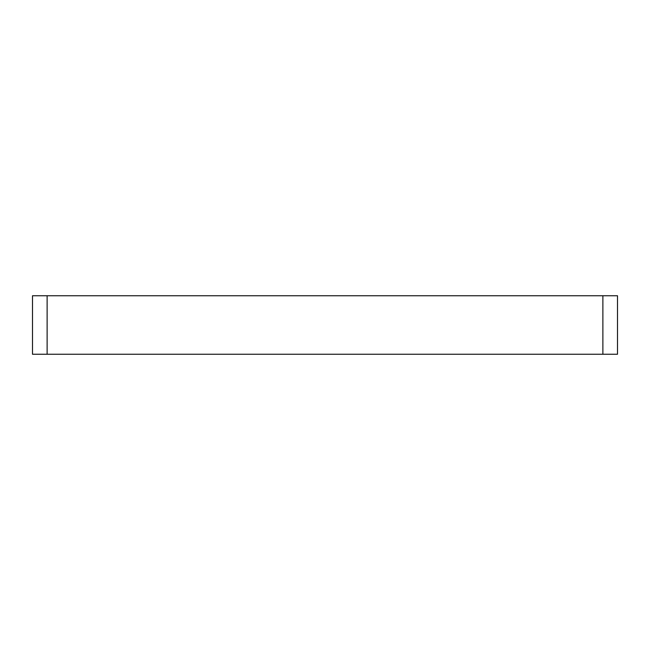 <?xml version="1.0" encoding="UTF-8"?>
<svg xmlns="http://www.w3.org/2000/svg" width="650" height="650" viewBox="0 0 650 650"><rect width="100%" height="100%" fill="white"/><g stroke="black" fill="none" stroke-linecap="round" stroke-linejoin="round"><path stroke-width="0.97" d="M47.125 295.75L47.125 354.25L32.5 354.25L32.5 295.75L617.5 295.75L617.5 354.25L602.875 354.25L602.875 295.75M47.125 354.25L602.875 354.25"/></g></svg>
